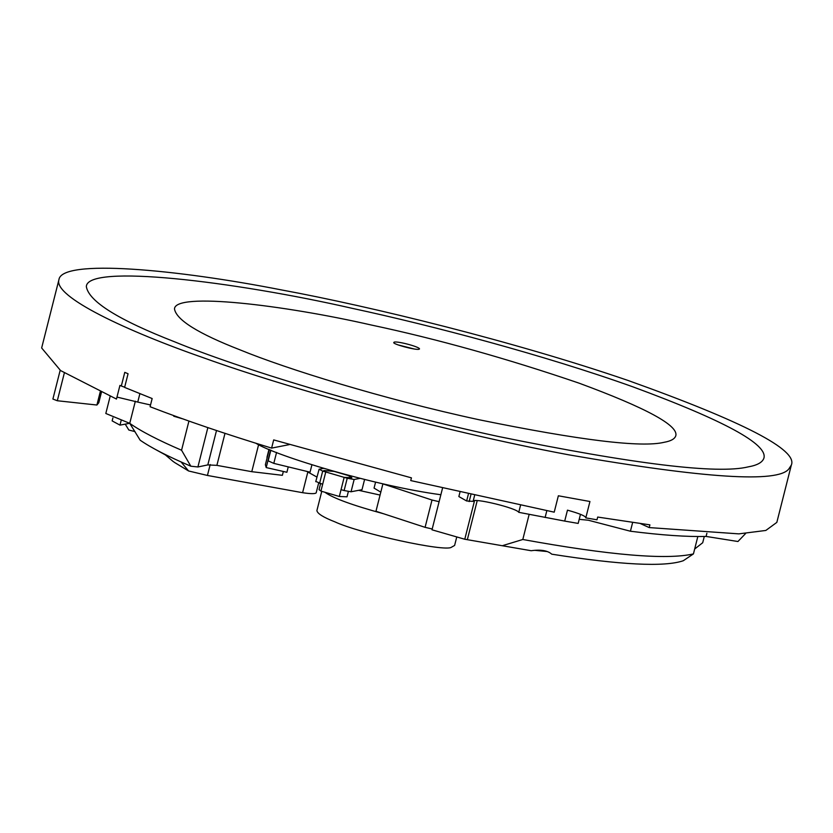 <?xml version="1.0" encoding="UTF-8"?>
<svg xmlns="http://www.w3.org/2000/svg" width="833" height="833" viewBox="0 0 833 833"><rect width="100%" height="100%" fill="white"/><g stroke="black" fill="none" stroke-linecap="round" stroke-linejoin="round"><path stroke-width="1.25" d="M418.926 349.266C415.646 350.318 391.697 343.914 393.853 342.436C394.519 340.208 419.634 346.684 419.52 348.933L418.926 349.266M664.193 442.281C670.877 441.105 674.74 438.949 675.782 435.794C678.718 425.58 646.47 408.024 579.05 383.149C506.714 358.45 437.45 339.073 371.247 325.005C283.553 304.982 174.659 291.873 174.493 308.981C176.388 319.945 198.212 333.564 239.966 349.829C286.136 368.811 382.316 398.851 479.027 419.738C579.789 440.313 641.514 447.831 664.193 442.281C641.514 447.831 579.789 440.313 479.027 419.738C382.316 398.851 286.136 368.811 239.966 349.829C198.212 333.564 176.388 319.945 174.493 308.981C174.659 291.873 283.553 304.982 371.247 325.005C437.45 339.073 506.714 358.45 579.05 383.149C646.47 408.024 678.718 425.58 675.782 435.794C674.74 438.949 670.877 441.105 664.193 442.281M748.253 466.865C717.598 474.362 634.173 464.21 497.978 436.398C367.259 408.16 237.249 367.561 174.857 341.905C118.421 319.914 88.912 301.504 86.351 286.677C86.58 263.561 233.761 281.294 352.297 308.356C432.296 325.568 544.886 355.347 633.174 386.939C724.304 420.561 767.88 444.291 763.923 458.098C762.518 462.357 757.291 465.283 748.253 466.865C757.291 465.283 762.518 462.357 763.923 458.098C767.88 444.291 724.304 420.561 633.174 386.939C544.886 355.347 432.296 325.568 352.297 308.356C233.761 281.294 86.58 263.561 86.351 286.677C88.912 301.504 118.421 319.914 174.857 341.905C237.249 367.561 367.259 408.16 497.978 436.398C634.173 464.21 717.598 474.362 748.253 466.865M281.554 289.936C176.815 269.351 61.35 258.542 58.924 279.701C53.26 296.735 126.689 331.118 204.991 358.315C285.906 387.47 435.982 429.974 568.731 454.818C704.718 478.423 778.095 483.109 788.872 468.885L791.35 465.043C797.972 449.966 743.588 421.79 628.186 380.514C514.742 341.603 371.393 306.523 281.554 289.936M124.815 387.262L121.316 386.012L124.773 372.351L128.063 373.757L124.606 387.407L152.158 398.538L150.086 406.733C185.207 420.311 225.712 434.097 271.61 448.102L273.682 439.907L411.429 477.85L410.742 480.579L554.216 512.17L558.36 495.781L589.941 501.508L585.797 517.887C585.88 516.168 579.768 513.586 567.471 510.16L564.701 521.083L518.761 512.326C516.366 507.932 472.051 497.301 473.102 501.383L466.636 500.977L458.858 496.551L459.92 492.345M121.077 420.821L119.994 425.132L112.143 420.894L112.892 417.927M129.615 423.31L119.994 425.132M135.342 401.204L129.74 423.341L105.812 413.48L110.154 396.31M704.291 536.473L702.708 542.731L694.67 549.02M318.643 483.078L316.165 492.886C315.082 493.959 310.553 493.896 302.598 492.699L207.438 475.456L188.602 470.978L181.094 461.961M174.951 462.721L188.602 470.978M165.184 454.735L172.754 461.159M165.205 454.808L155.99 449.747M172.816 461.243L174.961 462.731M210.197 464.533L207.438 475.456M125.2 424.143L128.823 430.015L125.252 424.132M181.563 450.226L190.819 466.199C168.058 456.494 151.169 447.831 140.163 440.199L129.74 423.341C140.902 431.223 158.176 440.178 181.563 450.226L188.935 421.061M134.998 431.609L128.823 430.015M258.615 444.645L251.774 471.686L216.882 465.366L207.813 464.908L197.9 466.969L190.819 466.199M283.21 471.988L282.377 475.31L251.774 471.686M207.854 427.61L197.9 466.969M216.507 430.526L207.813 464.908M307.762 472.28L302.598 492.699M121.316 386.012L119.931 385.408L116.474 399.069L60.601 370.581L41.65 347.975L58.924 279.711M791.35 465.043L776.835 522.385L765.829 530.454L738.829 533.87L649.199 527.581L649.896 524.852L597.688 517.064L597.001 519.792L585.797 517.887M649.199 527.581L640.41 523.582M139.871 393.697L137.747 402.089L116.974 397.081M474.55 495.656L473.102 501.383M520.479 505.506L518.761 512.326M546.812 510.754L545.115 517.491M580.476 514.305L578.175 523.416L564.701 521.083M632.632 522.489L630.425 531.225L588.275 520.219L579.206 519.344M706.894 533.245L706.082 536.431C687.194 536.941 661.975 535.213 630.425 531.225M745.587 533.547L737.944 541.512L706.082 536.431M173.858 415.657L173.722 416.219L183.385 419.041M150.534 404.963L137.747 402.089M289.311 444.614L271.61 448.102M697.835 536.514L693.431 553.914L683.258 560.744C664.411 567.19 620.585 565.003 551.758 554.184C547.645 550.53 540.794 549.384 531.194 550.728L464.772 539.243L431.994 529.809L442.5 488.284M529.153 514.409L522.801 539.492L502.934 545.521M693.431 553.914C666.525 560.068 609.652 555.267 522.801 539.492M474.539 500.664L464.772 539.243M549.291 552.414L547.271 551.55L534.588 550.311M311.927 464.762L310.053 472.176L273.797 463.377L267.924 460.743L270.631 450.039L266.196 467.573L265.383 464.689L269.246 449.456L267.008 457.275M348.788 475.435L351.859 477.715L344.154 477.361L341.051 489.648L344.123 490.543L351.037 491.772L362.001 489.689L364.583 479.506M323.704 468.365L319.112 469.229L322.704 471.082L347.226 478.257L344.123 490.543M360.054 478.361L354.15 479.475L347.226 478.257M334.241 471.426L323.891 470.53L334.241 471.426L348.267 475.528L351.859 477.715L344.154 477.361L339.323 496.478L320.934 491.095L325.765 471.978L323.891 470.53L325.765 471.978L322.663 484.275L315.999 481.526M315.749 481.661L319.112 469.229M439.106 501.685L432.004 500.029L382.618 483.796M382.878 483.952L380.806 492.147L374.059 488.107L375.568 482.161M380.067 495.062L358.679 490.325M316.915 477.059L306.627 471.343M380.806 492.147L375.964 511.264L425.09 527.341L432.004 500.029M477.226 500.612L467.375 539.513M432.202 528.986L425.09 527.341M60.174 370.3L52.895 399.049L57.31 400.746L64.339 372.976M100.241 391.833L96.899 405.025L57.31 400.746M101.407 392.374L98.783 402.735L96.899 405.025M320.934 491.095L319.049 489.648L320.57 483.661M348.35 491.543L347.017 496.822L339.323 496.478M288.249 466.886L286.885 472.269L266.196 467.573M456.692 537.233L454.61 545.448L451.424 547.239C445.416 552.164 359.783 533.505 334.876 521.833C323.412 517.366 317.415 513.628 316.894 510.608L321.767 491.345M383.857 513.836C352.505 505.277 332.867 498.092 324.912 492.261M440.865 494.74C375.475 485.993 276.629 456.224 255.804 443.218M398.497 345.018L414.209 348.996M224.993 433.347L216.882 465.366M468.344 494.261L466.636 500.977M470.874 494.833L469.156 501.612M266.976 457.327L268.997 449.351L266.976 457.39M354.15 479.475L351.037 491.772M270.86 450.132L268.059 461.222M276.566 452.434L273.797 463.377M322.704 471.082L319.591 483.369M101.334 392.333L98.648 402.943"/></g></svg>
